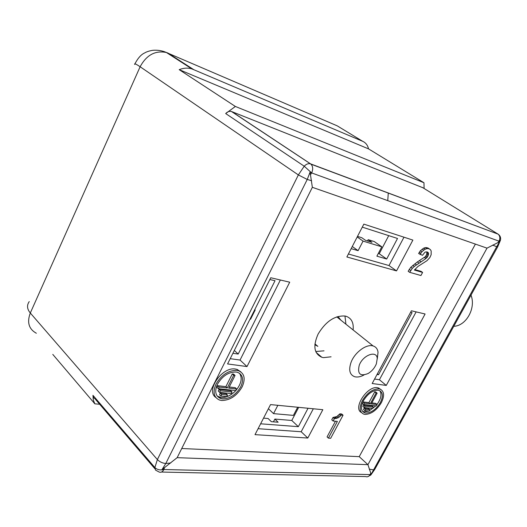 <?xml version="1.0" encoding="UTF-8"?>
<svg xmlns="http://www.w3.org/2000/svg" width="527" height="527" viewBox="0 0 527 527"><rect width="100%" height="100%" fill="white"/><g stroke="black" fill="none" stroke-linecap="round" stroke-linejoin="round"><path stroke-width="0.79" d="M230.213 358.67L240.048 360.06L280.364 280.002M269.864 279.527L275.028 280.726L238.191 354.052L232.914 353.274M234.324 350.455L238.191 354.052M250.147 318.881L250.562 319.25L255.213 309.981L254.785 309.612M255.121 309.902L251.649 317.089M251.557 317.01L251.122 316.931M348.4 253.994L388.998 265.542L403.978 237.196M357.201 236.979L363.057 241.109L381.785 246.82L376.884 256.155L386.686 259.014L397.516 238.467L362.286 227.144M363.057 241.109L358.096 250.674L351.166 248.652M388.722 235.641L379.229 253.744L386.686 259.014M379.229 253.744L378.294 253.467M357.504 236.392L361.779 237.71L365.54 240.358L371.91 242.308L368.156 239.68L374.249 241.557L381.785 246.82M352.28 246.498L358.096 250.674M368.156 239.68L367.49 240.958M416.126 311.885L379.407 379.736L374.572 379.051M410.619 312.287L412.088 312.63L378.551 374.71L377.036 374.486M378.551 374.71L377.418 373.781M258.078 428.701L301.18 431.745L313.321 408.774M277.848 405.309L273.533 413.629L293.42 415.388L297.683 407.246M260.615 423.8L298.341 426.672L308.045 408.26M273.533 413.629L268.408 408.721M298.341 426.672L291.787 420.467L298.671 407.345M263.546 418.135L268.091 418.51L271.352 421.679L278.137 422.219L274.87 419.07L291.787 420.467M273.434 421.844L274.87 419.07M315.745 351.509L324.026 350.837M345.91 324.184L344.961 315.996M314.948 343.907L317.847 346.358L314.882 344.572M338.005 316.477L340.811 320.1M316.424 345.152L315.772 345.33L316.424 345.152M364.025 374.987C360.494 376.871 357.359 377.444 354.625 376.713C349.684 374.769 348.485 370 351.028 362.405C354.631 352.451 366.489 343.696 373.109 345.956C375.962 346.845 377.609 348.979 378.043 352.352L377.286 358.795M359.243 365.27C362.853 355.06 376.812 349.948 377.253 358.485L376.344 363.926C374.611 367.991 371.904 371.166 368.235 373.452C360.231 376.686 357.234 373.959 359.243 365.27M487.007 248.145L497.956 242.585L499.023 241.182L311.655 172.922L310.462 174.7L312.353 187.316L177.144 457.673L367.932 464.662L487.007 248.145L312.353 187.316M310.429 174.74L310.12 172.033L311.661 172.935C313.209 169.246 312.979 166.321 310.956 164.154L310.225 163.765C308.17 163.35 306.174 164.174 304.231 166.216L311.655 172.922M424.097 188.482L423.971 182.757L368.564 148.891C367.655 145.189 365.692 142.665 362.681 141.315L191.808 68.866C187.777 67.68 183.574 67.943 179.2 69.663L235.371 106.461L225.681 113.562L304.231 166.216L298.354 174.931L307.241 179.45L310.12 172.033M311.602 180.735L307.241 179.45L165.788 463.523C162.487 463.193 159.681 461.876 157.375 459.57L154.872 467.568C157.198 469.761 160.208 470.407 163.89 469.504L164.556 467.581L177.144 457.673M162.066 469.465L370.191 474.603L370.744 473.101L367.932 464.662L359.223 456.652L181.729 448.51M370.784 473.081L370.949 474.643L496.697 246.728L492.692 245.101M500.479 240.108L499.023 241.182L499.833 241.241L496.704 246.735L497.646 246.899L374.717 469.445L373.491 469.867L369.262 469.168M499.82 241.247L498.015 242.558M162.072 469.478L164.556 467.581M162.072 469.471L165.794 463.523M475.4 244.106L359.223 456.652M289.712 282.195L247.005 366.568L227.572 363.933L270.753 277.742L289.712 282.195M396.528 270.898L346.865 256.972L363.841 224.127L412.878 240.095L396.528 270.898L388.998 265.542M380.909 389.479L377.536 387.688C367.273 385.58 352.537 408.333 361.41 412.509M422.601 272.419L420.935 275.522L409.677 272.334L412.298 268.362L414.334 266.405L425.915 258.553L427.555 256.866L428.616 253.527L427.654 252.117L425.803 251.899L424.834 252.334L422.502 255.299L418.629 253.527L420.368 250.74L423.761 248.105L425.533 247.565L428.016 247.993L430.434 249.673L431.178 251.023L431.158 254.693L429.854 257.578L426.962 260.7L418.036 266.398L414.36 270.048L422.601 272.419L421.086 271.365L414.775 269.547M409.677 272.334L408.161 271.267L410.777 267.301L417.344 261.952L425.309 256.702L426.699 254.567L426.863 251.86M328.407 438.135L337.392 421.383L333.097 421.02L331.746 419.788L332.992 417.456L336.779 416.58L339.908 413.82L341.694 413.991L343.051 415.204L330.666 438.286L328.407 438.135L327.076 436.896L335.468 421.218M240.905 371.924L237.229 369.447L235.477 369.052C222.19 366.43 205.392 390.678 215.787 397.424M425.098 313.993L411.429 310.778L372.167 383.511L386.271 385.421L425.098 313.993M255.009 434.643L270.542 404.598L322.834 409.703L307.794 438.036L255.009 434.643M331.081 356.805L323.433 357.642L321.832 357.273C314.052 353.736 312.821 345.976 318.143 333.993C325.903 321.286 334.935 315.304 345.238 316.055L346.134 316.279C351.509 318.222 353.834 322.781 353.11 329.948M225.681 113.562C227.486 111.698 229.41 110.999 231.439 111.48L422.878 187.731M370.949 474.643L370.198 474.61C368.979 476.546 367.457 477.205 365.619 476.573L161.506 472.04M378.92 388.847L379.96 389.071C384.275 391.139 384.73 395.691 381.324 402.727C376.627 410.302 371.206 414.196 365.059 414.406L363.768 414.143C359.513 412.134 359.058 407.615 362.398 400.579C367.247 392.793 372.754 388.88 378.92 388.847M420.164 254.574L420.842 253.303L419.308 252.262M420.842 253.303L421.903 251.781L420.368 250.74M421.903 251.781L423.774 250.147L422.232 249.106M423.774 250.147L425.302 249.146L423.761 248.105M425.302 249.146L427.081 248.599L425.533 247.565M427.081 248.599L428.299 248.619L426.758 247.585M428.299 248.619L429.558 249.021M410.691 270.443L409.169 269.383M412.298 268.362L410.777 267.301M414.334 266.405L412.812 265.344M416.416 264.831L414.894 263.77M418.873 262.999L417.344 261.952M420.987 261.807L419.459 260.76M425.915 258.553L424.387 257.512M426.844 257.743L425.309 256.702M427.555 256.866L426.027 255.826M428.234 255.608L426.699 254.567M428.53 254.6L426.995 253.559M428.616 253.527L427.081 252.486M428.326 252.696L427.292 251.998M333.097 421.02L334.342 418.682L338.136 417.799L336.779 416.58M338.136 417.799L339.276 416.989L337.919 415.77M339.276 416.989L340.574 415.889L339.217 414.67M340.574 415.889L341.265 415.039L339.908 413.82M341.265 415.039L343.051 415.204M334.342 418.682L332.992 417.456M334.797 418.721L333.446 417.496M336.088 418.53L334.731 417.312M336.918 418.3L335.567 417.081M236.88 370.382L238.626 370.771C244.521 373.459 245.687 378.847 242.11 386.95C236.821 395.843 230.016 400.362 221.696 400.494L219.528 400.046C213.745 397.444 212.592 392.095 216.057 383.999C221.551 374.816 228.494 370.277 236.88 370.382M374.717 469.445L370.83 475.011L370.191 474.603M423.971 182.757L235.371 106.461M368.564 148.891L179.2 69.663M134.648 64.446C134.187 63.194 136.012 63.965 140.123 66.751L298.354 174.931L157.375 459.57L30.309 313.012C26.818 322.346 28.833 329.092 36.35 333.255M163.765 51.455L168.047 53.108L193.435 69.459M154.898 468.766L94.906 398.675L93.72 397.845L92.963 395.336L93.259 399.914L94.86 403.84L52.786 354.388M29.248 301.596C26.666 305.238 27.015 309.039 30.309 313.012L140.123 66.751C146.519 54.979 155.287 50.236 166.433 52.516L191.808 68.866M363.432 400.698C367.76 393.755 372.668 390.263 378.175 390.224L379.117 390.428C382.964 392.272 383.373 396.33 380.329 402.615C376.126 409.387 371.285 412.865 365.797 413.043L364.658 412.812C360.857 411.014 360.448 406.982 363.432 400.698M217.493 384.163C222.387 375.975 228.573 371.924 236.063 372.009L237.644 372.358C242.901 374.75 243.935 379.565 240.747 386.798C236.017 394.749 229.937 398.787 222.506 398.893L220.589 398.491C215.418 396.166 214.39 391.39 217.493 384.163M388.28 192.941L387.753 200.649M94.86 403.84L99.669 404.235M368.808 411.073L364.44 411.864L362.49 411.277M379.881 390.744C381.963 394.242 381.001 398.807 377.003 404.459M375.87 405.83L369.19 410.908M235.813 390.599L218.349 388.702L219.166 387.075L227.275 387.971L233.659 375.303L235.049 375.474L228.672 388.129L236.623 389.005L235.813 390.599C231.109 395.448 226.221 397.76 221.142 397.529L217.183 396.067M239.594 373.327C242.539 378.182 241.287 383.913 235.852 390.527M363.485 409.486L364.223 408.122L368.465 408.563L369.822 409.742L369.084 411.1L364.842 410.671L363.485 409.486M362.892 406.416L363.63 405.046L372.102 405.961L373.459 407.127L372.721 408.491L364.256 407.602L362.892 406.416M377.088 404.525L376.35 405.882L363.663 404.505L362.293 403.32L363.037 401.943L368.92 402.602L374.737 391.864L375.744 391.989L377.128 393.155L371.304 403.886L377.088 404.525L375.725 403.366L371.825 402.924M219.495 394.697L220.299 393.083L226.129 393.695L227.499 395.052L226.696 396.653L220.859 396.06L219.495 394.697M218.237 391.027L219.048 389.413L230.694 390.672L232.071 392.022L231.261 393.616L219.614 392.398L218.237 391.027M218.349 388.702L216.979 387.338L217.789 385.711L225.899 386.62L232.269 373.966L233.659 374.144L235.049 375.474M229.245 386.996L235.24 387.661L236.623 389.005M364.842 410.671L365.586 409.308L364.223 408.122M365.586 409.308L369.822 409.742M364.256 407.602L364.994 406.225L363.63 405.046M364.994 406.225L373.459 407.127M363.663 404.505L364.407 403.129L370.29 403.774L368.92 402.602M370.29 403.774L376.113 393.023L374.737 391.864M376.113 393.023L377.128 393.155M364.407 403.129L363.037 401.943M220.859 396.06L221.669 394.446L220.299 393.083M221.669 394.446L227.499 395.052M219.614 392.398L220.424 390.777L219.048 389.413M220.424 390.777L232.071 392.022M219.166 387.075L217.789 385.711M227.275 387.971L225.899 386.62M233.659 375.303L232.269 373.966M471 295.153C476.184 308.051 466.171 325.982 453.793 326.292M301.18 431.745L307.794 438.036M379.407 379.736L386.271 385.421M240.048 360.06L247.005 366.568M170.748 462.956L165.788 463.523M499.023 241.182C500.347 238.323 500.044 235.971 498.114 234.14L310.594 163.877L231.808 111.605M498.47 234.383L422.292 187.368M362.681 141.315L337.24 125.861L166.44 52.516C162.112 50.625 157.527 49.887 152.692 50.315C149.049 50.967 146.381 51.844 144.688 52.931C141.203 54.446 137.942 58.089 134.892 63.859M163.89 469.504C162.533 471.942 160.913 472.765 159.035 471.981L155.537 470.104L154.872 467.568L92.963 395.336M373.109 345.956L336.773 316.872M377.253 358.485L378.043 352.352M497.646 246.899L500.413 240.332C501.032 237.769 500.261 235.701 498.114 234.14L310.956 164.154L231.439 111.48M379.96 389.071L378.577 387.918M238.626 370.771L237.229 369.447M367.727 476.711L370.824 475.018M364.658 412.812L363.301 411.627M220.589 398.491L219.219 397.127M316.147 352.418L321.832 357.273"/></g></svg>
